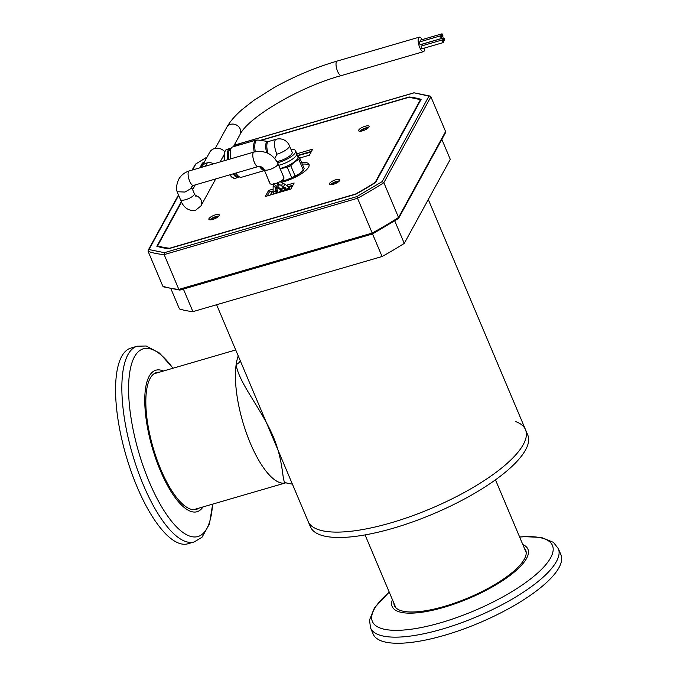 <?xml version="1.0" encoding="UTF-8"?>
<svg xmlns="http://www.w3.org/2000/svg" width="677" height="677" viewBox="0 0 677 677"><rect width="100%" height="100%" fill="white"/><g stroke="black" fill="none" stroke-linecap="round" stroke-linejoin="round"><path stroke-width="1.02" d="M338.568 181.724A4.197 1.278 -22.9 0 0 334.76 182.519A4.197 1.278 -22.9 0 0 331.527 184.694M218.112 216.818A4.197 1.278 -22.9 0 0 214.304 217.622A4.197 1.278 -22.9 0 0 211.08 219.788M367.873 128.215A4.197 1.278 -22.9 0 0 364.057 129.011A4.197 1.278 -22.9 0 0 360.824 131.194M367.137 127.598A30.389 9.241 -22.9 0 0 368.246 127.902A30.389 9.241 157.1 0 1 367.137 127.598M409.407 97.547L409.17 96.98A159.493 48.499 157.1 0 1 421.102 99.392L375.566 182.545A159.493 48.499 157.1 0 1 355.958 194.147L168.785 248.687A159.493 48.499 157.1 0 1 156.852 246.276L181.351 201.543M260.23 140.384L409.17 96.98M202.609 163.639L202.389 163.123A159.493 48.499 157.1 0 1 204.471 161.82M199.8 167.845L202.389 163.123M148.974 249.559L148.111 251.37L162.802 286.159L163.572 286.862L179.854 290.103L372.595 233.937L398.55 218.451L445.517 132.684L445.584 131.566L430.894 96.777L430.123 96.075L428.981 96.117L382.158 181.614L356.838 196.601L164.393 252.673L148.974 249.559L178.66 195.348M179.854 290.103L178.838 289.401L164.147 254.611L164.393 252.673M372.595 233.937L356.838 196.601M398.271 218.747L398.55 217.469L383.851 182.68L382.158 181.614M430.123 96.075L414.07 92.817L428.981 96.117M192.073 170.096L195.425 164.189L207.044 157.106M218.899 216.081A5.661 1.718 -22.9 0 0 209.997 219.839M219.204 215.65A5.661 1.718 -22.9 0 0 219.314 214.931A5.661 1.718 -22.9 0 0 214.389 215.176A5.661 1.718 -22.9 0 0 208.99 218.62A5.661 1.718 -22.9 0 0 208.88 219.34A5.661 1.718 -22.9 0 0 213.805 219.094A5.661 1.718 -22.9 0 0 219.204 215.65M339.355 180.987A5.661 1.718 -22.9 0 0 330.461 184.745M339.668 180.547A5.661 1.718 -22.9 0 0 339.778 179.828A5.661 1.718 -22.9 0 0 334.853 180.074A5.661 1.718 -22.9 0 0 329.454 183.526A5.661 1.718 -22.9 0 0 329.344 184.237A5.661 1.718 -22.9 0 0 334.269 184A5.661 1.718 -22.9 0 0 339.668 180.547M309.177 165.391L309.169 165.264A21.757 6.618 -22.9 0 0 302.331 164.164M281.04 182.375A21.757 6.618 -22.9 0 0 308.61 167.117A21.757 6.618 -22.9 0 0 309.017 164.367A21.757 6.618 -22.9 0 0 301.629 162.514M368.652 127.479A5.661 1.718 -22.9 0 0 359.758 131.245M368.965 127.048A5.661 1.718 -22.9 0 0 369.075 126.328A5.661 1.718 -22.9 0 0 364.15 126.574A5.661 1.718 -22.9 0 0 358.751 130.026A5.661 1.718 -22.9 0 0 358.641 130.737A5.661 1.718 -22.9 0 0 363.566 130.492A5.661 1.718 -22.9 0 0 368.965 127.048M268.777 180.615A21.757 6.618 -22.9 0 0 268.938 181.301A21.757 6.618 -22.9 0 0 269.319 181.893M181.588 202.017L157.597 245.827A158.553 48.211 -22.9 0 0 169.546 248.239L355.493 194.062A158.553 48.211 -22.9 0 0 375.117 182.451L420.358 99.841A158.553 48.211 -22.9 0 0 408.409 97.429L260.738 140.452M204.158 162.395A158.553 48.211 -22.9 0 0 202.838 163.216L200.4 167.676M272.577 189.281L268.6 190.44L265.282 196.499L290.831 189.052L294.148 183.002L286.667 185.176M276.318 188.189L275.454 188.443M297.491 155.761L299.733 158.02A16.163 4.917 -22.9 0 1 298.887 159.569L303.288 169.986A16.163 4.917 -22.9 0 0 304.134 168.438L299.733 158.02L309.355 155.228L312.672 149.168L296.797 153.797M292.938 185.21L288.004 186.649M285.034 187.512L283.908 187.842M280.98 188.697L279.728 189.061M276.986 189.856L275.564 190.271M272.848 191.066L269.302 192.099L267.195 195.941M311.462 151.386L297.381 155.49M420.358 99.841L420.569 100.357M157.597 245.827L157.927 246.597M268.6 190.44L269.302 192.099M170.959 288.876L179.422 308.907A162.793 49.506 157.1 0 0 192.92 311.632L382.082 256.515A162.793 49.506 157.1 0 0 404.262 243.39L450.281 159.357L441.844 139.386M404.262 243.39L394.784 220.956M372.545 233.954L382.082 256.515M192.92 311.632L183.391 289.071M292.811 485.121L291.889 484.047L285.702 482.845A70.78 24.16 -106.2 0 1 250.363 443.266A70.78 24.16 -106.2 0 1 236.155 364.531A70.78 24.16 -106.2 0 1 238.236 355.933A70.78 24.16 -106.2 0 0 253.173 449.562A70.78 24.16 -106.2 0 0 285.702 482.845A70.78 24.16 -106.2 0 0 285.863 482.794M286.083 482.726C281.581 484.393 284.865 464.337 273.22 436.606C261.339 408.671 238.659 382.793 236.155 364.531A8.022 6.44 173 0 0 240.276 360.756M216.606 304.735L308.162 521.459A117.967 35.873 -22.9 0 0 390.934 522.847A117.967 35.873 -22.9 0 0 525.504 429.65A117.967 35.873 157.1 0 1 390.934 522.847A117.967 35.873 157.1 0 1 308.162 521.459L310.43 526.841A117.967 35.873 157.1 0 0 393.202 528.229A117.967 35.873 157.1 0 0 527.772 435.032L525.504 429.65A117.967 35.873 157.1 0 0 515.409 421.517M121.987 355.89A101.922 34.789 -106.2 0 1 130.932 348.054L137.211 346.218A101.922 34.789 -106.2 0 0 128.266 354.054A101.922 34.789 -106.2 0 0 142.813 483.657A101.922 34.789 -106.2 0 0 194.24 541.93L187.961 543.766A101.922 34.789 -106.2 0 1 130.932 470.87A101.922 34.789 -106.2 0 1 121.987 355.89M202.982 506.946A73.683 25.142 -106.2 0 1 159.459 468.459A73.683 25.142 -106.2 0 1 149.397 375.87A73.683 25.142 -106.2 0 1 163.385 371.038M194.705 509.358A71.254 24.321 -106.2 0 1 194.197 509.688M198.962 508.122A71.254 24.321 -106.2 0 1 196.406 509.349A71.254 24.321 -106.2 0 1 160.457 468.611A71.254 24.321 -106.2 0 1 156.548 372.536A71.254 24.321 -106.2 0 1 159.357 372.206M154.5 373.442A71.254 24.321 -106.2 0 1 155.101 373.45M558.347 548.632L560.928 554.742A101.922 30.99 157.1 0 1 559.016 567.597A101.922 30.99 157.1 0 1 461.79 629.695A101.922 30.99 157.1 0 1 373.137 634.061L370.556 627.951A101.922 30.99 157.1 0 0 442.073 629.153A101.922 30.99 157.1 0 0 556.435 561.487A101.922 30.99 157.1 0 0 558.347 548.632L553.414 542.353L541.346 537.436L524.21 536.641L519.623 536.996M522.813 544.562A73.683 22.4 157.1 0 1 526.528 558.466A73.683 22.4 157.1 0 1 446.693 606.524A73.683 22.4 157.1 0 1 392.415 599.644M524.269 547.998A71.254 21.664 157.1 0 1 525.674 550.113A71.254 21.664 157.1 0 1 444.391 606.406A71.254 21.664 157.1 0 1 394.395 605.56A71.254 21.664 157.1 0 1 393.862 603.089M234.157 173.566A14.293 4.883 73.8 0 0 238.786 176.469M233.133 173.862A15.046 5.137 73.8 0 0 238.118 177.459A15.046 5.137 73.8 0 0 239.15 176.731M296.797 154.111L297.897 156.717A14.488 4.409 157.1 0 1 297.626 158.545A14.488 4.409 157.1 0 1 280.066 168.522M274.845 158.545L276.842 154.195A10.959 3.334 157.1 0 0 289.138 146.917A10.959 3.334 157.1 0 0 289.341 145.538L292.168 152.223A10.959 3.334 157.1 0 1 291.965 153.603A10.959 3.334 157.1 0 1 276.944 161.524M268.244 141.544L268.236 141.544A11.255 3.842 73.8 0 0 267.999 141.493A11.255 3.842 73.8 0 0 266.67 152.74M267.999 141.493L257.954 140.054A15.495 5.289 73.8 0 0 255.28 151.741M254.18 152.003A15.791 5.391 73.8 0 1 256.05 140.114L232.583 146.951A15.791 5.391 73.8 0 0 230.713 158.841M235.901 173.058A15.791 5.391 73.8 0 0 241.418 177.272L264.521 170.536M261.085 166.77A15.495 5.289 73.8 0 0 264.148 169.665M291.017 149.49A14.674 4.46 157.1 0 1 295.595 150.776A14.674 4.46 157.1 0 1 277.578 162.717M278.712 165.315A14.674 4.46 -22.9 0 0 296.695 153.383L295.595 150.776M230.434 156.988A9.664 3.3 73.8 0 0 230.485 158.909M230.959 148.627A15.046 5.137 73.8 0 0 229.698 148.568A15.046 5.137 73.8 0 0 227.878 159.67M230.798 149.042A14.293 4.883 73.8 0 0 228.818 159.391M287.302 167.304L291.702 177.721A16.163 4.917 -22.9 0 0 295.138 176.071L290.738 165.653A16.163 4.917 -22.9 0 1 287.302 167.304L280.134 168.683M303.288 169.986L299.496 173.684L295.138 176.071M298.887 159.569L294.537 161.947L290.738 165.653M291.702 177.721L286.244 180.048L281.293 180.979M297.508 155.795A14.86 4.519 157.1 0 1 297.795 155.989A14.86 4.519 157.1 0 1 294.537 161.947A14.86 4.519 157.1 0 1 281.285 168.311A14.86 4.519 157.1 0 1 280.109 168.641M302.077 171.366A14.86 4.519 157.1 0 1 301.891 171.577A14.86 4.519 157.1 0 1 299.496 173.684A14.86 4.519 157.1 0 1 286.244 180.048A14.86 4.519 157.1 0 1 281.26 181.106M273.567 192.911L272.966 194.011L276.318 193.03L277.138 191.54L276.182 191.819M277.765 191.684L277.155 192.784L280.515 191.811L281.327 190.322L280.38 190.601M270.292 195.035L271.841 192.209L273.119 191.836A1.413 0.432 -22.9 0 0 274.109 191.845A1.413 0.432 -22.9 0 0 275.725 190.728A1.413 0.432 -22.9 0 0 275.7 190.686M275.852 191.041L277.308 190.618M280.05 189.814L281.497 189.399M284.23 188.595L285.626 188.189M288.427 187.377L292.379 186.226M286.151 189.23L285.542 190.347L288.893 189.365L289.714 187.876L288.774 188.155M281.954 190.465L281.353 191.566L284.704 190.592L285.516 189.103L284.568 189.374M443.52 38.064A1.413 0.482 73.8 0 0 443.655 39.664A1.413 0.482 73.8 0 0 444.442 40.671A1.413 0.482 73.8 0 0 444.569 40.552A1.413 0.482 73.8 0 0 444.434 38.953A1.413 0.482 73.8 0 0 443.647 37.946A1.413 0.482 73.8 0 0 443.52 38.064M422.524 44.183A1.413 0.482 73.8 0 0 422.355 44.157A1.413 0.482 73.8 0 0 422.228 44.267A1.413 0.482 73.8 0 0 422.313 45.74M442.496 39.943A1.413 0.482 73.8 0 0 442.623 41.534A1.413 0.482 73.8 0 0 443.418 42.541A1.413 0.482 73.8 0 0 443.545 42.423A1.413 0.482 73.8 0 0 443.41 40.823A1.413 0.482 73.8 0 0 442.623 39.825A1.413 0.482 73.8 0 0 442.496 39.943M421.5 46.053A1.413 0.482 73.8 0 0 421.331 46.028A1.413 0.482 73.8 0 0 421.204 46.146A1.413 0.482 73.8 0 0 421.331 47.745A1.413 0.482 73.8 0 0 422.126 48.744A1.413 0.482 73.8 0 0 422.253 48.626M441.785 33.968A1.413 0.482 73.8 0 0 441.92 35.568A1.413 0.482 73.8 0 0 442.707 36.566A1.413 0.482 73.8 0 0 442.834 36.448A1.413 0.482 73.8 0 0 442.707 34.857A1.413 0.482 73.8 0 0 441.92 33.85A1.413 0.482 73.8 0 0 441.785 33.968M420.798 40.087A1.413 0.482 73.8 0 0 420.629 40.053A1.413 0.482 73.8 0 0 420.493 40.171A1.413 0.482 73.8 0 0 420.586 41.636M440.761 35.839A1.413 0.482 73.8 0 0 440.896 37.438A1.413 0.482 73.8 0 0 441.683 38.445A1.413 0.482 73.8 0 0 441.81 38.327A1.413 0.482 73.8 0 0 441.683 36.727A1.413 0.482 73.8 0 0 440.888 35.72A1.413 0.482 73.8 0 0 440.761 35.839M419.774 41.957A1.413 0.482 73.8 0 0 419.596 41.923A1.413 0.482 73.8 0 0 419.469 42.042A1.413 0.482 73.8 0 0 419.605 43.641A1.413 0.482 73.8 0 0 420.392 44.648A1.413 0.482 73.8 0 0 420.519 44.53M189.179 170.942C184.516 172.474 181.038 175.25 178.72 179.261C176.477 184.576 175.952 188.739 177.154 191.743L184.999 192.048L191.498 188.231L191.803 186.64L193.52 185.405A7.549 2.573 -106.2 0 1 193.444 185.43A7.549 2.573 -106.2 0 1 189.678 181.208A7.549 2.573 -106.2 0 1 188.536 171.552A7.549 2.573 -106.2 0 1 189.179 170.942A7.549 2.573 -106.2 0 1 189.221 170.934L253.917 152.08A7.549 2.573 -106.2 0 0 253.232 152.706A7.549 2.573 -106.2 0 0 254.374 162.353A7.549 2.573 -106.2 0 0 258.14 166.576L193.444 185.43M422.16 39.604A7.549 2.573 73.8 0 0 419.266 37.15A7.549 2.573 73.8 0 0 418.572 37.777A7.549 2.573 73.8 0 0 419.283 46.298A7.549 2.573 73.8 0 0 423.489 51.647A7.549 2.573 73.8 0 0 424.174 51.029A7.549 2.573 73.8 0 0 424.614 48.016M277.968 191.929A1.413 0.432 -22.9 0 0 277.942 192.107A1.413 0.432 -22.9 0 0 279.169 192.048A1.413 0.432 -22.9 0 0 280.523 191.185A1.413 0.432 -22.9 0 0 280.549 191.007A1.413 0.432 -22.9 0 0 280.396 190.897M273.745 193.326A1.413 0.432 -22.9 0 0 274.744 193.343A1.413 0.432 -22.9 0 0 276.351 192.226L275.725 190.728L275.751 187.411L273.136 186.327L273.11 191.828A1.413 0.432 -22.9 0 0 273.136 191.862L273.745 193.326M282.157 190.711A1.413 0.423 -23.2 0 0 282.131 190.889A1.413 0.423 -23.2 0 0 283.358 190.821A1.413 0.423 -23.2 0 0 284.712 189.949A1.413 0.423 -23.2 0 0 284.738 189.772A1.413 0.423 -23.2 0 0 284.585 189.67M278.002 163.639A7.549 2.293 -22.9 0 1 277.858 164.596A7.549 2.293 -22.9 0 1 270.656 169.191A7.549 2.293 -22.9 0 1 264.089 169.521L270.013 183.526A7.549 2.293 -22.9 0 0 276.58 183.205A7.549 2.293 -22.9 0 0 283.781 178.61A7.549 2.293 -22.9 0 0 283.917 177.653L278.002 163.639C272.797 153.814 264.766 149.964 253.917 152.08M286.363 189.484A1.413 0.432 -22.9 0 0 286.337 189.662A1.413 0.432 -22.9 0 0 287.564 189.602A1.413 0.432 -22.9 0 0 288.918 188.739A1.413 0.432 -22.9 0 0 288.944 188.553A1.413 0.432 -22.9 0 0 288.791 188.451M239.286 144.996L239.43 144.734A6.888 2.099 -22.9 0 0 236.95 145.462L236.806 145.724M237.035 145.657L236.95 145.462A6.888 2.099 157.1 0 0 235.147 146.207M201.467 167.363A9.436 8.395 28.7 0 1 201.754 166.779A9.436 8.395 28.7 0 1 213.746 163.783M201.754 166.779L209.667 152.325A9.436 8.395 28.7 0 1 224.662 151.597M297.635 155.862A52.696 16.028 157.1 0 1 310.98 152.266M234.149 145.276L413.562 93.003M192.564 169.961L195.797 164.062M148.111 251.37A168.928 51.367 -22.9 0 0 164.147 254.611L357.507 198.276A168.928 51.367 -22.9 0 0 383.851 182.68L430.894 96.777M162.802 286.159A168.928 51.367 -22.9 0 0 178.838 289.401L372.198 233.057A168.928 51.367 -22.9 0 0 398.55 217.469L445.584 131.566M212.544 504.162A97.725 33.351 -106.2 0 1 206.578 528.957A97.725 33.351 -106.2 0 1 148.686 480.585A97.725 33.351 -106.2 0 1 134.748 356.322A97.725 33.351 -106.2 0 1 172.94 368.254M519.657 537.073A97.725 29.72 157.1 0 1 550.621 557.797A97.725 29.72 157.1 0 1 440.972 622.671A97.725 29.72 157.1 0 1 374.229 609.19A97.725 29.72 157.1 0 1 389.25 592.155M230.138 174.734A15.046 5.137 73.8 0 0 235.114 178.339L238.118 177.459M268.236 141.544L268.473 141.527A10.959 3.74 73.8 0 0 268.007 153.315M268.473 141.527L276.182 139.276A10.959 3.74 73.8 0 0 275.184 140.181A10.959 3.74 73.8 0 0 276.842 154.195M259.511 166.432A15.791 5.391 73.8 0 0 264.504 170.502M225.009 151.403A14.293 4.883 73.8 0 0 224.459 160.661M224.409 160.677L224.392 152.435L225.272 150.472L226.693 149.439A15.046 5.137 73.8 0 0 224.874 160.542M196.076 196.762L194.341 193.673A7.549 2.293 157.1 0 1 194.206 194.629A7.549 2.293 157.1 0 1 185.735 199.639A7.549 2.293 157.1 0 1 180.437 199.554L177.205 191.904M195.221 195.484A7.549 6.719 28.7 0 1 200.976 205.859L215.718 178.94M337.603 71.356A7.549 2.573 73.8 0 0 341.369 75.57C297.812 87.451 247.477 118.204 239.996 134.605A7.549 6.719 28.7 0 0 240.183 128.994A7.549 6.719 28.7 0 0 230.578 124.356A7.549 6.719 28.7 0 0 226.753 127.352C230.036 121.496 235.156 115.564 242.095 109.547L253.452 100.619L274.21 87.528C294.25 76.366 315.237 67.556 337.146 61.074A7.549 2.573 73.8 0 0 336.461 61.7A7.549 2.573 73.8 0 0 337.603 71.356M276.538 188.765A1.413 0.432 -22.9 0 0 276.546 188.807A1.413 0.432 -22.9 0 0 276.571 188.841A1.413 0.432 -22.9 0 0 277.841 188.722A1.413 0.432 -22.9 0 0 279.127 187.884L279.127 187.884M276.563 186.488L277.714 184.068L278.916 184.652L277.68 187.199L281.167 188.773A1.413 1.083 -67.9 0 0 282.444 186.277M281.344 188.841A1.413 0.423 -23.2 0 0 281.327 189.01A1.413 0.423 -23.2 0 0 281.97 189.103A1.413 0.423 -23.2 0 0 283.9 188.071A1.413 0.423 -23.2 0 0 283.925 187.893L284.738 189.772M281.217 188.79A1.413 1.083 -67.9 0 0 282.529 186.302M281.522 185.93L282.453 183.289M283.629 186.674L284.619 184.034L287.488 185.972L288.614 187.783A1.413 0.432 -22.9 0 0 288.588 187.749M285.999 188.849A1.413 0.432 -22.9 0 0 286.007 188.883A1.413 0.432 -22.9 0 0 286.032 188.925A1.413 0.432 -22.9 0 0 287.302 188.798A1.413 0.432 -22.9 0 0 288.588 187.961A1.413 0.432 -22.9 0 0 288.614 187.783L288.944 188.553M273.144 186.319L273.923 184.449M277.765 187.064L276.487 186.615L273.313 183.332M239.43 144.734A6.888 2.099 157.1 0 1 240.944 144.514M220.118 161.93L224.036 154.779M413.842 92.842L234.2 145.183M207.12 156.971L195.425 164.189M178.483 194.925L148.187 250.253M428.287 199.512L525.504 429.65M212.68 504.12L209.421 524.006L202.008 537.233L194.24 541.93M173.084 368.212L159.425 353.005L146.181 345.998L137.211 346.218M389.216 592.079L374.423 607.912L369.498 620.03L370.556 627.951M526.207 552.584L495.471 479.832M395.8 607.675L365.064 534.915M153.992 373.772L235.714 349.958M193.597 509.679L285.702 482.845M235.114 178.339L232.177 177.56L229.715 174.861M256.05 140.114L258.284 140.131M289.341 145.538A10.959 10.959 0 0 0 276.182 139.276M226.693 149.439L229.698 148.568M301.891 171.577L302.331 171.095M303.423 169.8L304.244 171.738M264.089 169.521C263.328 167.405 261.347 166.424 258.14 166.576M180.437 199.554C183.247 207.458 188.24 211.097 195.391 210.462L200.976 205.859M279.948 185.134L278.916 184.652M282.131 190.889L281.268 188.815M277.578 182.223L278.704 184.026L285.355 187.834L286.337 189.662M284.619 184.034L282.512 183.298L280.185 181.123M444.442 40.671L443.452 40.958M443.418 42.541L422.126 48.744M442.707 36.566L441.726 36.854M441.683 38.445L420.392 44.648M192.64 189.645L195.23 184.906M205.478 166.195L207.314 162.844M215.235 148.39L226.753 127.352M341.369 75.57L423.489 51.647M276.013 186.37L277.942 192.107M282.334 186.192L283.925 187.893M276.555 183.213L277.714 184.068M276.03 186.75L275.751 187.419M279.254 187.935L280.549 191.007M281.31 180.894L280.803 182.121M337.146 61.074L419.266 37.15M233.353 146.723L239.996 134.605M194.341 193.673L191.625 187.241M440.888 35.72L419.596 41.923M441.92 33.85L420.629 40.053M442.623 39.825L421.331 46.028M443.647 37.946L422.355 44.157M234.191 146.486L238.507 144.768L242.434 144.083"/></g></svg>
